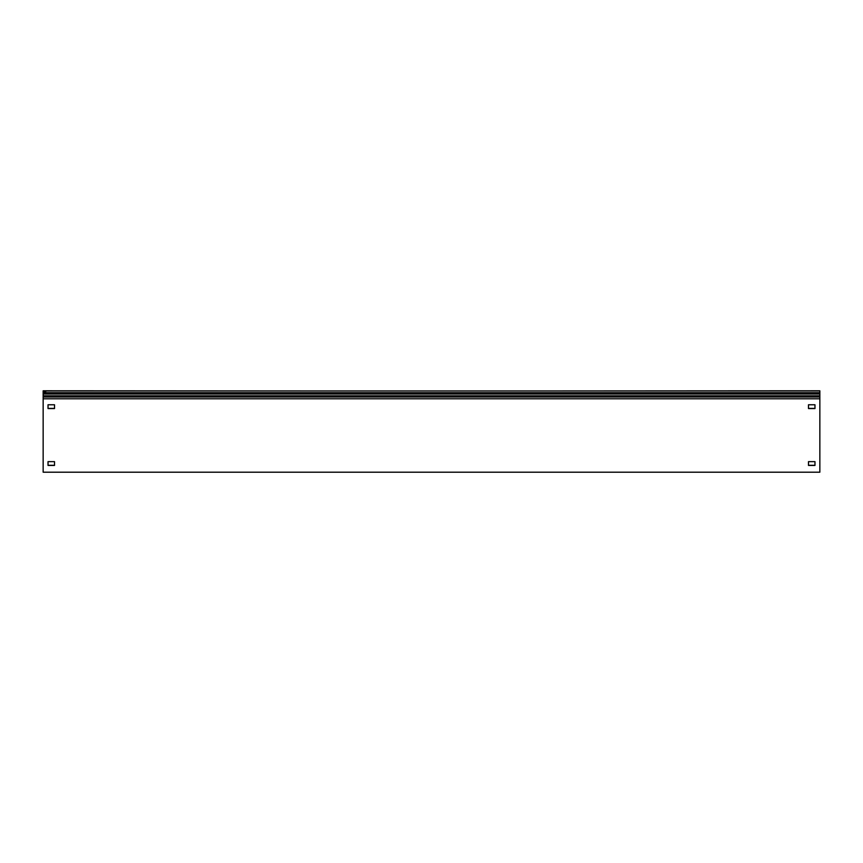 <?xml version="1.0" encoding="UTF-8"?>
<svg xmlns="http://www.w3.org/2000/svg" width="863" height="863" viewBox="0 0 863 863"><rect width="100%" height="100%" fill="white"/><g stroke="black" fill="none" stroke-linecap="round" stroke-linejoin="round"><path stroke-width="1.29" d="M43.15 397.002L819.85 397.002L819.85 472.201L43.15 472.201L43.15 390.799L334.003 390.961M45.858 390.799L43.15 390.799M45.858 391.446L43.15 391.446M48.026 404.769L48.026 408.404L54.52 408.404L54.52 404.769L54.52 408.566L48.026 408.566L48.026 404.769L54.52 404.769M48.026 465.276L54.52 465.276L54.52 461.64L54.52 465.437L48.026 465.437L48.026 461.64L48.026 465.276M819.85 397.002L819.85 390.799L528.997 390.961M808.48 404.769L814.974 404.769L814.974 408.566L808.48 408.566L808.48 404.769L808.48 408.404L814.974 408.404M808.48 465.276L814.974 465.276L814.974 461.64L814.974 465.437L808.48 465.437L808.48 461.64L808.48 465.276M817.142 390.799L819.85 390.799M48.026 461.64L54.52 461.64M808.48 461.64L814.974 461.64M43.15 398.803L819.85 398.803M43.15 390.961L819.85 390.961M43.15 395.804L819.85 395.804M43.15 394.035L819.85 394.035M43.15 392.999L819.85 392.999M43.15 392.697L819.85 392.697"/></g></svg>
